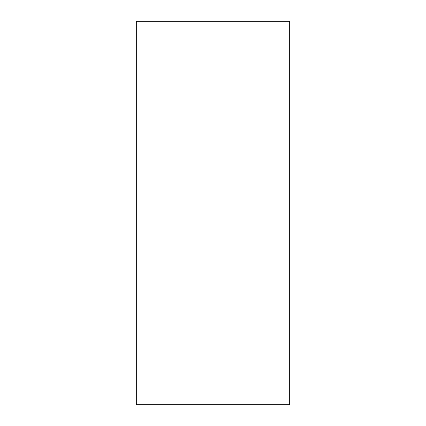 <?xml version="1.0" encoding="UTF-8"?>
<svg xmlns="http://www.w3.org/2000/svg" width="426" height="426" viewBox="0 0 426 426"><rect width="100%" height="100%" fill="white"/><g stroke="black" fill="none" stroke-linecap="round" stroke-linejoin="round"><path stroke-width="0.64" d="M136.32 21.3L289.68 21.3L289.68 404.7L136.32 404.7L136.32 21.3"/></g></svg>
